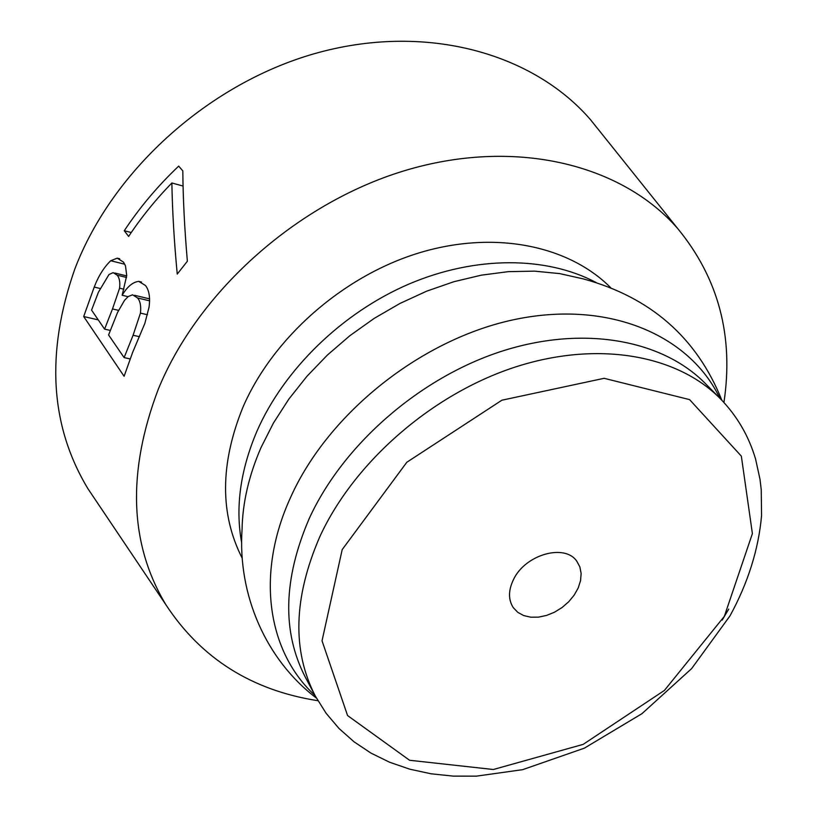 <?xml version="1.0" encoding="UTF-8"?>
<svg xmlns="http://www.w3.org/2000/svg" width="817" height="817" viewBox="0 0 817 817"><rect width="100%" height="100%" fill="white"/><g stroke="black" fill="none" stroke-linecap="round" stroke-linejoin="round"><path stroke-width="1.23" d="M112.501 308.938L104.596 329.128L91.565 310.113L98.408 292.251L108.988 274.522L113.165 272.623L117.127 275.166C119.445 277.821 120.262 282.161 119.599 288.187L112.501 308.938L118.536 310.348M124.276 230.731L128.626 236.44C141.167 217.536 155.577 199.705 171.866 182.967C172.387 211.593 174.184 241.965 177.248 274.073L187.369 261.215C184.581 229.23 183.059 199.123 182.814 170.886L178.678 166.127C157.783 185.949 139.656 207.487 124.276 230.731L131.251 232.528M94.221 287.073L83.691 316.536L124.102 376.29L132.64 352.382L144.813 323.491L149.021 307.335C150.359 297.459 149.174 290.178 145.446 285.48L138.706 281.375C132.752 282.079 127.238 286.706 122.152 295.254L126.717 275.533L125.501 265.903L123.51 262.134L117.219 258.162L110.704 260.746C103.943 267.302 98.449 276.075 94.221 287.073L100.062 288.472M97.611 503.109L88.011 488.832C49.99 425.871 45.578 352.627 74.796 269.079C112.828 169.15 211.378 81.169 319.713 52.217C428.19 23.244 533.644 53.82 590.538 119.742L601.302 133.171M723.933 402.485C733.87 336.236 718.511 278.331 677.865 228.75C622.973 165.422 518.458 137.991 409.113 169.344C299.921 200.665 198.888 289.953 158.263 389.28C126.901 472.236 129.454 544.071 165.912 604.764C201.053 658.39 251.718 690.365 317.905 700.71M513.495 579.529C525.178 554.539 564.751 543.315 576.771 561.177L579.845 566.855L581.132 573.432L580.57 580.591L578.211 587.944L574.188 595.123L568.693 601.772L562.025 607.562L554.508 612.199L546.522 615.446L538.464 617.141L530.744 617.192L523.748 615.579L517.845 612.393L513.362 607.756C508.205 599.831 508.245 590.425 513.495 579.529M133.089 335.256L140.453 313.115C141.208 306.171 140.248 301.126 137.583 297.97L132.599 294.814L128.269 296.489L124.541 300.309L117.566 312.411L108.59 334.96L124.113 357.601L133.089 335.256L139.452 336.696M242.281 558.368C219.773 514.281 219.987 463.923 242.904 407.295C272.684 338.248 342.006 276.851 417.773 253.29C493.621 229.802 568.479 245.202 610.748 287.747M83.691 316.536L98.254 319.876M122.152 295.254L128.044 296.663M124.113 357.601L130.087 358.918M104.596 329.128L110.244 330.415M171.866 182.967L183.069 186.051M119.599 288.187L123.888 289.218M724.342 616.345L752.396 533.583L741.346 456.141L689.589 399.625L604.12 378.312L501.883 400.207L406.835 462.248L342.19 549.616L322.031 640.824L347.572 715.549L409.562 760.259L493.335 769.502L583.154 744.379L664.415 690.416L724.342 616.345M720.41 398.788C677.191 354.772 597.268 340.168 514.342 367.344C431.499 394.57 354.118 462.289 319.896 536.524C293.426 597.554 291.935 650.792 315.423 696.227L326.116 713.282L339.055 728.529L354.088 741.846L371.02 753.131L389.658 762.261L409.756 769.175L431.08 773.801L453.374 776.13L476.393 776.15L522.686 769.655L584.369 748.158L641.958 713.67L691.631 668.602L729.979 615.895C748.025 582.838 758.554 549.412 761.556 515.609L761.24 489.7L760.004 479.293L755.602 459.164C748.811 436.084 737.077 415.955 720.41 398.788L705.326 383.51C662.23 339.627 582.97 324.849 500.984 351.484C419.101 378.179 342.813 445.03 309.204 518.591C283.223 579.069 281.947 631.96 305.364 677.273L315.423 696.227M722.167 620.123L728.733 609.094M315.045 695.512C268.017 652.446 255.108 574.892 290.556 497.461C328.414 412.871 421.991 338.544 515.496 319.345C609.145 299.982 689.875 335.297 719.838 398.206M241.689 542.948C235.163 507.633 240.28 470.316 257.028 431.008C284.081 369.355 342.006 312.891 408.755 284.142C475.606 255.578 546.624 256.17 596.206 282.559M316.414 698.065C265.964 659.952 237.624 594.796 242.057 529.508C242.567 502.751 248.899 475.423 261.042 447.532L273.47 422.981L288.81 399.145L306.845 376.402L327.321 355.119L349.921 335.654L374.278 318.334L400.024 303.424L426.719 291.148L453.946 281.691L481.264 275.176L508.256 271.652L534.502 271.142L559.625 273.593L583.277 278.893C650.638 297.235 696.84 337.697 721.86 400.279M110.704 260.746L124.787 264.238M140.453 313.115L147.489 314.759M137.583 297.97L149.603 300.84M117.127 275.166L126.564 277.474M677.865 228.75L590.538 119.742M165.912 604.764L88.011 488.832M119.711 258.785L117.219 258.162M141.525 282.049L138.747 281.375M149.593 298.879L134.591 295.294M126.696 275.921L114.717 273.001"/></g></svg>
